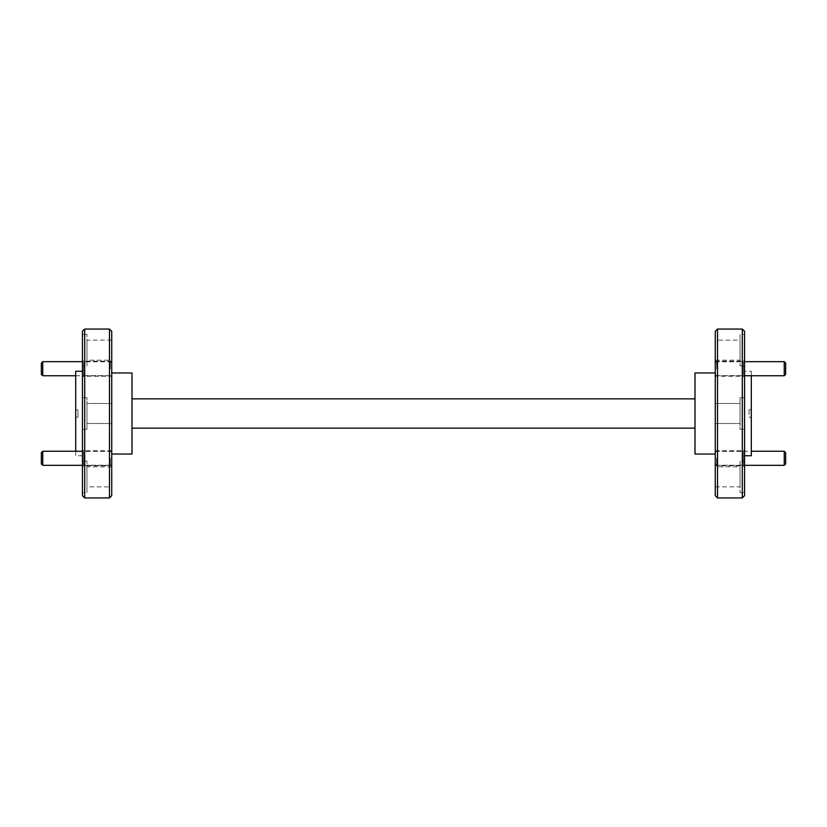 <?xml version="1.0" encoding="UTF-8"?>
<svg xmlns="http://www.w3.org/2000/svg" width="827" height="827" viewBox="0 0 827 827"><rect width="100%" height="100%" fill="white"/><g stroke="black" fill="none" stroke-linecap="round" stroke-linejoin="round"><path stroke-width="0.62" stroke-dasharray="4.13 3.1" d="M41.35 363.084L41.35 374.342M42.756 375.747L42.756 361.678M111.728 368.718L111.728 363.084L111.728 368.718M110.322 368.718L110.322 361.678L110.322 368.718M41.35 452.658L41.35 463.916M42.756 465.322L42.756 451.253M111.728 458.282L111.728 463.916L111.728 458.282M110.322 458.282L110.322 465.322L110.322 458.282M715.272 458.282L715.272 463.916L715.272 458.282M716.678 458.282L716.678 465.322L716.678 458.282M785.65 463.916L785.65 452.658M784.244 451.253L784.244 465.322M715.272 368.718L715.272 363.084L715.272 368.718M716.678 368.718L716.678 361.678L716.678 368.718M785.65 374.342L785.65 363.084M784.244 361.678L784.244 375.747M715.272 375.634L715.272 361.792L715.272 375.634L743.421 375.634L743.421 368.718L743.421 375.634L744.548 376.761L744.548 368.718L744.548 376.761M715.272 376.254L715.272 361.172L715.272 376.254L743.421 376.254L743.421 368.718L743.421 376.254L744.548 377.381L744.548 368.718L744.548 377.381M715.272 465.208L715.272 451.366L715.272 465.208L743.421 465.208L743.421 458.282L743.421 465.208L744.548 466.335L744.548 458.282L744.548 466.335M715.272 465.828L715.272 450.746L715.272 465.828L743.421 465.828L743.421 458.282L743.421 465.828L744.548 466.955L744.548 458.282L744.548 466.955M111.728 375.634L111.728 361.792L111.728 375.634L83.579 375.634L83.579 368.718L83.579 375.634L82.452 376.761L82.452 368.718L82.452 376.761M111.728 376.254L111.728 361.172L111.728 376.254L83.579 376.254L83.579 368.718L83.579 376.254L82.452 377.381L82.452 368.718L82.452 377.381M111.728 465.208L111.728 451.366L111.728 465.208L83.579 465.208L83.579 458.282L83.579 465.208L82.452 466.335L82.452 458.282L82.452 466.335M111.728 465.828L111.728 450.746L111.728 465.828L83.579 465.828L83.579 458.282L83.579 465.828L82.452 466.955L82.452 458.282L82.452 466.955M86.949 429.265L82.452 429.265L82.452 397.735L82.452 429.265L82.452 397.735L82.452 429.265L86.949 429.265L86.949 397.735L82.452 397.735L86.949 397.735L86.949 429.265M86.949 492.603L86.949 461.073L86.949 492.603L82.452 492.603L82.452 461.073L82.452 492.603M86.949 461.073L82.452 461.073M86.949 365.927L86.949 334.397L86.949 365.927L82.452 365.927L82.452 334.397L82.452 365.927M86.949 334.397L82.452 334.397M111.728 450.746L83.579 450.746L83.579 458.282L83.579 450.746L82.452 449.619L82.452 458.282L82.452 449.619M111.728 451.366L83.579 451.366L82.452 450.239L82.452 458.282L82.452 450.239M111.728 361.172L83.579 361.172L83.579 368.718L83.579 361.172L82.452 360.045L82.452 368.718L82.452 360.045M111.728 361.792L83.579 361.792L82.452 360.665L82.452 368.718L82.452 360.665M740.051 397.735L744.548 397.735L744.548 429.265L744.548 397.735L744.548 429.265L744.548 397.735L740.051 397.735L740.051 429.265L744.548 429.265L740.051 429.265L740.051 397.735M740.051 461.073L740.051 492.603L740.051 461.073L744.548 461.073L744.548 492.603L744.548 461.073M740.051 492.603L744.548 492.603M740.051 334.397L740.051 365.927L740.051 334.397L744.548 334.397L744.548 365.927L744.548 334.397M740.051 365.927L744.548 365.927M715.272 450.746L743.421 450.746L743.421 458.282L743.421 450.746L744.548 449.619L744.548 458.282L744.548 449.619M715.272 451.366L743.421 451.366L743.421 458.282L743.421 451.366L744.548 450.239L744.548 458.282L744.548 450.239M715.272 361.172L743.421 361.172L743.421 368.718L743.421 361.172L744.548 360.045L744.548 368.718L744.548 360.045M715.272 361.792L743.421 361.792L743.421 368.718L743.421 361.792L744.548 360.665L744.548 368.718L744.548 360.665M744.548 371.271L744.548 455.729L744.548 371.271L751.309 371.271L751.309 375.747M111.728 372.967L111.728 454.033L111.728 372.967M75.691 451.253L75.691 455.729L82.452 455.729L82.452 371.271L82.452 455.729M715.272 340.135L715.272 360.179L715.272 340.135L740.051 340.135L740.051 360.179L740.051 340.135M715.272 360.179L740.051 360.179M715.272 403.483L740.051 403.483L740.051 423.517L740.051 403.483L740.051 423.517L740.051 403.483L715.272 403.483L715.272 423.517L740.051 423.517L715.272 423.517L715.272 403.483M715.272 466.821L715.272 486.865L715.272 466.821L740.051 466.821L740.051 486.865L740.051 466.821M715.272 486.865L740.051 486.865M111.728 360.179L111.728 340.135L111.728 360.179L86.949 360.179L86.949 340.135L86.949 360.179M111.728 340.135L86.949 340.135M111.728 423.517L86.949 423.517L86.949 403.483L86.949 423.517L86.949 403.483L86.949 423.517L111.728 423.517L111.728 403.483L86.949 403.483L111.728 403.483L111.728 423.517M111.728 486.865L111.728 466.821L111.728 486.865L86.949 486.865L86.949 466.821L86.949 486.865M111.728 466.821L86.949 466.821M715.272 372.967L715.272 454.033L715.272 372.967M749.055 409.841L749.055 417.159L751.309 417.159L751.309 409.841L751.309 417.159L749.055 417.159L749.055 409.841L751.309 409.841L749.055 409.841M77.945 417.159L77.945 409.841L77.945 417.159L75.691 417.159L75.691 409.841L75.691 417.159L77.945 417.159M75.691 409.841L77.945 409.841L75.691 409.841M695 372.967L695 454.033M75.691 455.729L75.691 371.271M82.452 331.296L82.452 495.704M84.705 497.947L84.705 329.053M109.474 329.053L109.474 497.947M111.728 495.704L111.728 331.296M132 454.033L132 372.967M715.272 331.296L715.272 495.704M717.526 497.947L717.526 329.053M742.295 329.053L742.295 497.947M744.548 495.704L744.548 331.296M751.309 455.729L751.309 371.271M695 428.138L132 428.138L132 398.862L695 398.862L695 428.138L695 398.862M132 428.138L132 398.862M111.728 363.084L110.322 361.678L82.452 361.678M75.691 375.747L110.322 375.747L111.728 374.342M111.728 452.658L110.322 451.253L82.452 451.253M82.452 465.322L110.322 465.322L111.728 463.916M715.272 452.658L716.678 451.253L751.309 451.253M715.272 463.916L716.678 465.322L744.548 465.322M715.272 363.084L716.678 361.678L744.548 361.678M715.272 374.342L716.678 375.747L744.548 375.747"/><path stroke-width="1.24" d="M42.756 375.747L41.35 374.342L41.35 363.084L42.756 361.678L42.756 375.747L75.691 375.747M42.756 465.322L41.35 463.916L41.35 452.658L42.756 451.253L42.756 465.322L82.452 465.322M785.65 452.658L785.65 463.916L784.244 465.322L784.244 451.253L785.65 452.658M785.65 363.084L785.65 374.342L784.244 375.747L784.244 361.678L785.65 363.084M84.705 497.947L82.452 495.704L82.452 331.296L84.705 329.053L84.705 497.947L109.474 497.947L109.474 329.053L111.728 331.296L111.728 495.704L109.474 497.947M717.526 497.947L715.272 495.704L715.272 331.296L717.526 329.053L717.526 497.947L742.295 497.947L742.295 329.053L744.548 331.296L744.548 495.704L742.295 497.947M744.548 455.729L751.309 455.729L751.309 375.747M717.526 329.053L742.295 329.053M111.728 454.033L132 454.033L132 372.967L111.728 372.967M84.705 329.053L109.474 329.053M82.452 371.271L75.691 371.271L75.691 451.253M715.272 454.033L695 454.033L695 372.967L715.272 372.967M132 428.138L695 428.138M695 398.862L132 398.862M42.756 361.678L82.452 361.678M42.756 451.253L82.452 451.253M751.309 451.253L784.244 451.253M744.548 465.322L784.244 465.322M744.548 361.678L784.244 361.678M744.548 375.747L784.244 375.747"/></g></svg>
